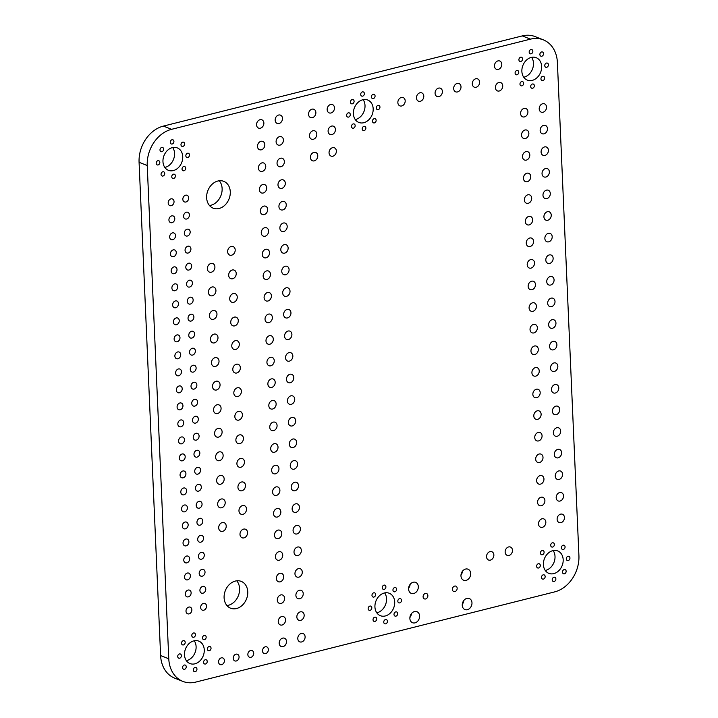 <?xml version="1.0" encoding="UTF-8"?>
<svg xmlns="http://www.w3.org/2000/svg" width="718" height="718" viewBox="0 0 718 718"><rect width="100%" height="100%" fill="white"/><g stroke="black" fill="none" stroke-linecap="round" stroke-linejoin="round"><path stroke-width="1.08" d="M554.592 591.91A31.269 24.672 111.6 0 0 578.923 555.705L557.392 62.457A31.269 24.672 111.6 0 0 543.284 39.84A31.269 24.672 111.6 0 0 530.458 39.14L171.575 129.321A31.269 24.672 111.6 0 0 147.235 165.535L168.775 658.774A31.269 24.672 111.6 0 0 182.875 681.4A31.269 24.672 111.6 0 0 195.709 682.1L554.592 591.91M543.284 39.84L535.125 36.6A31.269 24.672 111.6 0 0 522.291 35.9L163.408 126.09A31.269 24.672 111.6 0 0 139.077 162.295L160.608 655.543A31.269 24.672 111.6 0 0 174.716 678.16L182.875 681.4M164.817 167.42A12.062 9.513 111.6 0 0 165.185 167.339A12.062 9.513 111.6 0 0 173.603 159.163A12.062 9.513 111.6 0 0 172.706 147.531M209.468 205.519A14.432 11.38 111.6 0 0 210.895 205.258A14.432 11.38 111.6 0 0 221.18 194.901A14.432 11.38 111.6 0 0 219.286 180.765M186.348 660.668A12.062 9.513 111.6 0 0 186.716 660.587A12.062 9.513 111.6 0 0 195.143 652.402A12.062 9.513 111.6 0 0 194.246 640.779M226.933 605.552A14.432 11.38 111.6 0 0 228.36 605.301A14.432 11.38 111.6 0 0 238.645 594.944A14.432 11.38 111.6 0 0 236.752 580.808M355.257 119.565A12.062 9.513 111.6 0 0 355.625 119.484A12.062 9.513 111.6 0 0 364.053 111.299A12.062 9.513 111.6 0 0 363.155 99.676M523.727 77.23A12.062 9.513 111.6 0 0 524.095 77.149A12.062 9.513 111.6 0 0 532.523 68.964A12.062 9.513 111.6 0 0 531.616 57.341M376.797 612.813A12.062 9.513 111.6 0 0 377.156 612.723A12.062 9.513 111.6 0 0 385.584 604.547A12.062 9.513 111.6 0 0 384.686 592.924M408.614 588.177A5.932 4.685 111.6 0 0 410.14 584.335M409.897 617.516A5.932 4.685 111.6 0 0 411.423 613.675M460.983 575.01A5.932 4.685 111.6 0 0 462.509 571.178M462.266 604.35A5.932 4.685 111.6 0 0 463.792 600.517M545.258 570.478A12.062 9.513 111.6 0 0 545.626 570.388A12.062 9.513 111.6 0 0 554.054 562.212A12.062 9.513 111.6 0 0 553.156 550.58M161.918 151.677A2.235 1.759 111.6 0 0 163.614 149.649A2.235 1.759 111.6 0 0 162.645 147.477A2.235 1.759 111.6 0 0 160.186 148.904A2.235 1.759 111.6 0 0 161.003 151.633A2.235 1.759 111.6 0 0 161.918 151.677M158.104 164.952A2.235 1.759 111.6 0 0 159.8 162.923A2.235 1.759 111.6 0 0 158.831 160.751A2.235 1.759 111.6 0 0 156.371 162.169A2.235 1.759 111.6 0 0 157.188 164.898A2.235 1.759 111.6 0 0 158.104 164.952M162.977 176.036A2.235 1.759 111.6 0 0 164.682 174.007A2.235 1.759 111.6 0 0 163.713 171.835A2.235 1.759 111.6 0 0 161.245 173.262A2.235 1.759 111.6 0 0 162.062 175.982A2.235 1.759 111.6 0 0 162.977 176.036M172.185 144.004A2.235 1.759 111.6 0 0 173.882 141.976A2.235 1.759 111.6 0 0 172.912 139.804A2.235 1.759 111.6 0 0 170.453 141.222A2.235 1.759 111.6 0 0 171.27 143.95A2.235 1.759 111.6 0 0 172.185 144.004M173.343 170.579A12.062 9.513 111.6 0 0 182.534 159.629A12.062 9.513 111.6 0 0 177.292 147.89A12.062 9.513 111.6 0 0 164 155.591A12.062 9.513 111.6 0 0 168.398 170.31A12.062 9.513 111.6 0 0 173.343 170.579M173.684 178.441A2.235 1.759 111.6 0 0 175.389 176.413A2.235 1.759 111.6 0 0 174.42 174.241A2.235 1.759 111.6 0 0 171.952 175.668A2.235 1.759 111.6 0 0 172.769 178.396A2.235 1.759 111.6 0 0 173.684 178.441M171.261 205.68A3.572 2.818 111.6 0 0 173.98 202.431A3.572 2.818 111.6 0 0 172.428 198.958A3.572 2.818 111.6 0 0 168.497 201.237A3.572 2.818 111.6 0 0 169.798 205.599A3.572 2.818 111.6 0 0 171.261 205.68M182.893 146.409A2.235 1.759 111.6 0 0 184.589 144.381A2.235 1.759 111.6 0 0 183.62 142.209A2.235 1.759 111.6 0 0 181.16 143.636A2.235 1.759 111.6 0 0 181.977 146.355A2.235 1.759 111.6 0 0 182.893 146.409M183.952 170.767A2.235 1.759 111.6 0 0 185.657 168.739A2.235 1.759 111.6 0 0 184.688 166.558A2.235 1.759 111.6 0 0 182.228 167.985A2.235 1.759 111.6 0 0 183.036 170.713A2.235 1.759 111.6 0 0 183.952 170.767M187.766 157.493A2.235 1.759 111.6 0 0 189.471 155.465A2.235 1.759 111.6 0 0 188.502 153.293A2.235 1.759 111.6 0 0 186.034 154.72A2.235 1.759 111.6 0 0 186.851 157.448A2.235 1.759 111.6 0 0 187.766 157.493M185.908 202A3.572 2.818 111.6 0 0 188.637 198.751A3.572 2.818 111.6 0 0 187.084 195.278A3.572 2.818 111.6 0 0 183.144 197.558A3.572 2.818 111.6 0 0 184.445 201.92A3.572 2.818 111.6 0 0 185.908 202M172.006 222.688A3.572 2.818 111.6 0 0 174.725 219.448A3.572 2.818 111.6 0 0 173.173 215.965A3.572 2.818 111.6 0 0 169.233 218.245A3.572 2.818 111.6 0 0 170.534 222.607A3.572 2.818 111.6 0 0 172.006 222.688M172.751 239.695A3.572 2.818 111.6 0 0 175.47 236.455A3.572 2.818 111.6 0 0 173.918 232.973A3.572 2.818 111.6 0 0 169.978 235.253A3.572 2.818 111.6 0 0 171.279 239.615A3.572 2.818 111.6 0 0 172.751 239.695M173.487 256.703A3.572 2.818 111.6 0 0 176.215 253.463A3.572 2.818 111.6 0 0 174.662 249.981A3.572 2.818 111.6 0 0 170.722 252.26A3.572 2.818 111.6 0 0 172.024 256.622A3.572 2.818 111.6 0 0 173.487 256.703M174.232 273.711A3.572 2.818 111.6 0 0 176.951 270.471A3.572 2.818 111.6 0 0 175.398 266.988A3.572 2.818 111.6 0 0 171.467 269.268A3.572 2.818 111.6 0 0 172.769 273.63A3.572 2.818 111.6 0 0 174.232 273.711M186.653 219.008A3.572 2.818 111.6 0 0 189.373 215.759A3.572 2.818 111.6 0 0 187.82 212.286A3.572 2.818 111.6 0 0 183.889 214.565A3.572 2.818 111.6 0 0 185.19 218.927A3.572 2.818 111.6 0 0 186.653 219.008M187.398 236.016A3.572 2.818 111.6 0 0 190.117 232.767A3.572 2.818 111.6 0 0 188.565 229.293A3.572 2.818 111.6 0 0 184.625 231.573A3.572 2.818 111.6 0 0 185.926 235.935A3.572 2.818 111.6 0 0 187.398 236.016M188.143 253.023A3.572 2.818 111.6 0 0 190.862 249.783A3.572 2.818 111.6 0 0 189.31 246.301A3.572 2.818 111.6 0 0 185.37 248.581A3.572 2.818 111.6 0 0 186.671 252.942A3.572 2.818 111.6 0 0 188.143 253.023M188.879 270.031A3.572 2.818 111.6 0 0 191.607 266.791A3.572 2.818 111.6 0 0 190.055 263.309A3.572 2.818 111.6 0 0 186.115 265.588A3.572 2.818 111.6 0 0 187.416 269.95A3.572 2.818 111.6 0 0 188.879 270.031M219.062 208.498A14.432 11.38 111.6 0 0 230.047 195.395A14.432 11.38 111.6 0 0 223.783 181.349A14.432 11.38 111.6 0 0 207.879 190.566A14.432 11.38 111.6 0 0 213.138 208.175A14.432 11.38 111.6 0 0 219.062 208.498M231.618 255.204A4.604 3.626 111.6 0 0 235.118 251.031A4.604 3.626 111.6 0 0 233.117 246.552A4.604 3.626 111.6 0 0 228.046 249.487A4.604 3.626 111.6 0 0 229.724 255.105A4.604 3.626 111.6 0 0 231.618 255.204M174.977 290.718A3.572 2.818 111.6 0 0 177.696 287.478A3.572 2.818 111.6 0 0 176.143 283.996A3.572 2.818 111.6 0 0 172.203 286.285A3.572 2.818 111.6 0 0 173.505 290.637A3.572 2.818 111.6 0 0 174.977 290.718M175.722 307.735A3.572 2.818 111.6 0 0 178.441 304.486A3.572 2.818 111.6 0 0 176.888 301.004A3.572 2.818 111.6 0 0 172.948 303.292A3.572 2.818 111.6 0 0 174.25 307.654A3.572 2.818 111.6 0 0 175.722 307.735M176.457 324.742A3.572 2.818 111.6 0 0 179.186 321.493A3.572 2.818 111.6 0 0 177.633 318.02A3.572 2.818 111.6 0 0 173.693 320.3A3.572 2.818 111.6 0 0 174.995 324.662A3.572 2.818 111.6 0 0 176.457 324.742M177.202 341.75A3.572 2.818 111.6 0 0 179.922 338.501A3.572 2.818 111.6 0 0 178.369 335.028A3.572 2.818 111.6 0 0 174.438 337.307A3.572 2.818 111.6 0 0 175.739 341.669A3.572 2.818 111.6 0 0 177.202 341.75M189.624 287.038A3.572 2.818 111.6 0 0 192.343 283.798A3.572 2.818 111.6 0 0 190.791 280.316A3.572 2.818 111.6 0 0 186.859 282.596A3.572 2.818 111.6 0 0 188.161 286.958A3.572 2.818 111.6 0 0 189.624 287.038M190.369 304.046A3.572 2.818 111.6 0 0 193.088 300.806A3.572 2.818 111.6 0 0 191.535 297.324A3.572 2.818 111.6 0 0 187.595 299.603A3.572 2.818 111.6 0 0 188.897 303.965A3.572 2.818 111.6 0 0 190.369 304.046M191.114 321.054A3.572 2.818 111.6 0 0 193.833 317.814A3.572 2.818 111.6 0 0 192.28 314.331A3.572 2.818 111.6 0 0 188.34 316.62A3.572 2.818 111.6 0 0 189.642 320.973A3.572 2.818 111.6 0 0 191.114 321.054M191.85 338.07A3.572 2.818 111.6 0 0 194.578 334.821A3.572 2.818 111.6 0 0 193.025 331.339A3.572 2.818 111.6 0 0 189.085 333.628A3.572 2.818 111.6 0 0 190.387 337.99A3.572 2.818 111.6 0 0 191.85 338.07M177.947 358.758A3.572 2.818 111.6 0 0 180.667 355.509A3.572 2.818 111.6 0 0 179.114 352.035A3.572 2.818 111.6 0 0 175.174 354.315A3.572 2.818 111.6 0 0 176.475 358.677A3.572 2.818 111.6 0 0 177.947 358.758M178.692 375.765A3.572 2.818 111.6 0 0 181.412 372.516A3.572 2.818 111.6 0 0 179.859 369.043A3.572 2.818 111.6 0 0 175.919 371.323A3.572 2.818 111.6 0 0 177.22 375.685A3.572 2.818 111.6 0 0 178.692 375.765M179.428 392.773A3.572 2.818 111.6 0 0 182.157 389.524A3.572 2.818 111.6 0 0 180.604 386.051A3.572 2.818 111.6 0 0 176.664 388.33A3.572 2.818 111.6 0 0 177.965 392.692A3.572 2.818 111.6 0 0 179.428 392.773M180.173 409.781A3.572 2.818 111.6 0 0 182.893 406.541A3.572 2.818 111.6 0 0 181.34 403.058A3.572 2.818 111.6 0 0 177.4 405.338A3.572 2.818 111.6 0 0 178.71 409.7A3.572 2.818 111.6 0 0 180.173 409.781M192.595 355.078A3.572 2.818 111.6 0 0 195.314 351.829A3.572 2.818 111.6 0 0 193.761 348.356A3.572 2.818 111.6 0 0 189.83 350.635A3.572 2.818 111.6 0 0 191.132 354.997A3.572 2.818 111.6 0 0 192.595 355.078M193.339 372.086A3.572 2.818 111.6 0 0 196.059 368.837A3.572 2.818 111.6 0 0 194.506 365.363A3.572 2.818 111.6 0 0 190.566 367.643A3.572 2.818 111.6 0 0 191.868 372.005A3.572 2.818 111.6 0 0 193.339 372.086M194.084 389.093A3.572 2.818 111.6 0 0 196.804 385.844A3.572 2.818 111.6 0 0 195.251 382.371A3.572 2.818 111.6 0 0 191.311 384.651A3.572 2.818 111.6 0 0 192.612 389.012A3.572 2.818 111.6 0 0 194.084 389.093M194.82 406.101A3.572 2.818 111.6 0 0 197.549 402.852A3.572 2.818 111.6 0 0 195.996 399.379A3.572 2.818 111.6 0 0 192.056 401.658A3.572 2.818 111.6 0 0 193.357 406.02A3.572 2.818 111.6 0 0 194.82 406.101M211.325 272.212A4.604 3.626 111.6 0 0 214.835 268.038A4.604 3.626 111.6 0 0 212.833 263.56A4.604 3.626 111.6 0 0 207.762 266.495A4.604 3.626 111.6 0 0 209.441 272.113A4.604 3.626 111.6 0 0 211.325 272.212M212.357 295.771A4.604 3.626 111.6 0 0 215.858 291.589A4.604 3.626 111.6 0 0 213.856 287.11A4.604 3.626 111.6 0 0 208.785 290.054A4.604 3.626 111.6 0 0 210.464 295.663A4.604 3.626 111.6 0 0 212.357 295.771M232.641 278.764A4.604 3.626 111.6 0 0 236.15 274.59A4.604 3.626 111.6 0 0 234.149 270.112A4.604 3.626 111.6 0 0 229.078 273.046A4.604 3.626 111.6 0 0 230.756 278.656A4.604 3.626 111.6 0 0 232.641 278.764M213.381 319.322A4.604 3.626 111.6 0 0 216.89 315.148A4.604 3.626 111.6 0 0 214.888 310.67A4.604 3.626 111.6 0 0 209.818 313.604A4.604 3.626 111.6 0 0 211.496 319.223A4.604 3.626 111.6 0 0 213.381 319.322M233.673 302.323A4.604 3.626 111.6 0 0 237.173 298.141A4.604 3.626 111.6 0 0 235.181 293.662A4.604 3.626 111.6 0 0 230.101 296.597A4.604 3.626 111.6 0 0 231.779 302.215A4.604 3.626 111.6 0 0 233.673 302.323M234.696 325.873A4.604 3.626 111.6 0 0 238.205 321.7A4.604 3.626 111.6 0 0 236.204 317.221A4.604 3.626 111.6 0 0 231.133 320.156A4.604 3.626 111.6 0 0 232.811 325.775A4.604 3.626 111.6 0 0 234.696 325.873M214.413 342.881A4.604 3.626 111.6 0 0 217.913 338.708A4.604 3.626 111.6 0 0 215.921 334.229A4.604 3.626 111.6 0 0 210.85 337.164A4.604 3.626 111.6 0 0 212.519 342.782A4.604 3.626 111.6 0 0 214.413 342.881M215.436 366.44A4.604 3.626 111.6 0 0 218.945 362.258A4.604 3.626 111.6 0 0 216.944 357.779A4.604 3.626 111.6 0 0 211.873 360.723A4.604 3.626 111.6 0 0 213.551 366.333A4.604 3.626 111.6 0 0 215.436 366.44M235.728 349.433A4.604 3.626 111.6 0 0 239.229 345.259A4.604 3.626 111.6 0 0 237.236 340.781A4.604 3.626 111.6 0 0 232.165 343.716A4.604 3.626 111.6 0 0 233.844 349.334A4.604 3.626 111.6 0 0 235.728 349.433M216.468 390A4.604 3.626 111.6 0 0 219.977 385.817A4.604 3.626 111.6 0 0 217.976 381.339A4.604 3.626 111.6 0 0 212.905 384.274A4.604 3.626 111.6 0 0 214.583 389.892A4.604 3.626 111.6 0 0 216.468 390M236.761 372.992A4.604 3.626 111.6 0 0 240.261 368.81A4.604 3.626 111.6 0 0 238.259 364.331A4.604 3.626 111.6 0 0 233.188 367.275A4.604 3.626 111.6 0 0 234.867 372.884A4.604 3.626 111.6 0 0 236.761 372.992M237.784 396.551A4.604 3.626 111.6 0 0 241.293 392.369A4.604 3.626 111.6 0 0 239.291 387.891A4.604 3.626 111.6 0 0 234.221 390.825A4.604 3.626 111.6 0 0 235.899 396.444A4.604 3.626 111.6 0 0 237.784 396.551M260.392 128.208A4.47 3.527 111.6 0 0 263.802 124.151A4.47 3.527 111.6 0 0 261.855 119.807A4.47 3.527 111.6 0 0 256.936 122.661A4.47 3.527 111.6 0 0 258.561 128.109A4.47 3.527 111.6 0 0 260.392 128.208M261.343 149.811A4.47 3.527 111.6 0 0 264.745 145.754A4.47 3.527 111.6 0 0 262.797 141.41A4.47 3.527 111.6 0 0 257.879 144.255A4.47 3.527 111.6 0 0 259.503 149.712A4.47 3.527 111.6 0 0 261.343 149.811M262.285 171.414A4.47 3.527 111.6 0 0 265.687 167.357A4.47 3.527 111.6 0 0 263.739 163.004A4.47 3.527 111.6 0 0 258.821 165.858A4.47 3.527 111.6 0 0 260.446 171.306A4.47 3.527 111.6 0 0 262.285 171.414M278.997 123.532A4.47 3.527 111.6 0 0 282.407 119.475A4.47 3.527 111.6 0 0 280.46 115.131A4.47 3.527 111.6 0 0 275.541 117.985A4.47 3.527 111.6 0 0 277.166 123.433A4.47 3.527 111.6 0 0 278.997 123.532M279.939 145.135A4.47 3.527 111.6 0 0 283.35 141.078A4.47 3.527 111.6 0 0 281.402 136.734A4.47 3.527 111.6 0 0 276.484 139.579A4.47 3.527 111.6 0 0 278.108 145.036A4.47 3.527 111.6 0 0 279.939 145.135M280.891 166.738A4.47 3.527 111.6 0 0 284.292 162.681A4.47 3.527 111.6 0 0 282.345 158.328A4.47 3.527 111.6 0 0 277.426 161.182A4.47 3.527 111.6 0 0 279.051 166.639A4.47 3.527 111.6 0 0 280.891 166.738M263.228 193.007A4.47 3.527 111.6 0 0 266.629 188.96A4.47 3.527 111.6 0 0 264.691 184.607A4.47 3.527 111.6 0 0 259.763 187.461A4.47 3.527 111.6 0 0 261.388 192.909A4.47 3.527 111.6 0 0 263.228 193.007M264.17 214.61A4.47 3.527 111.6 0 0 267.572 210.553A4.47 3.527 111.6 0 0 265.633 206.21A4.47 3.527 111.6 0 0 260.706 209.064A4.47 3.527 111.6 0 0 262.33 214.511A4.47 3.527 111.6 0 0 264.17 214.61M265.113 236.213A4.47 3.527 111.6 0 0 268.514 232.156A4.47 3.527 111.6 0 0 266.575 227.812A4.47 3.527 111.6 0 0 261.648 230.657A4.47 3.527 111.6 0 0 263.282 236.114A4.47 3.527 111.6 0 0 265.113 236.213M281.833 188.34A4.47 3.527 111.6 0 0 285.234 184.284A4.47 3.527 111.6 0 0 283.296 179.931A4.47 3.527 111.6 0 0 278.369 182.785A4.47 3.527 111.6 0 0 279.993 188.233A4.47 3.527 111.6 0 0 281.833 188.34M282.775 209.934A4.47 3.527 111.6 0 0 286.177 205.878A4.47 3.527 111.6 0 0 284.238 201.534A4.47 3.527 111.6 0 0 279.311 204.388A4.47 3.527 111.6 0 0 280.935 209.835A4.47 3.527 111.6 0 0 282.775 209.934M283.718 231.537A4.47 3.527 111.6 0 0 287.119 227.48A4.47 3.527 111.6 0 0 285.181 223.136A4.47 3.527 111.6 0 0 280.253 225.982A4.47 3.527 111.6 0 0 281.887 231.438A4.47 3.527 111.6 0 0 283.718 231.537M312.393 117.662A4.47 3.527 111.6 0 0 315.803 113.606A4.47 3.527 111.6 0 0 313.856 109.262A4.47 3.527 111.6 0 0 308.937 112.116A4.47 3.527 111.6 0 0 310.562 117.564A4.47 3.527 111.6 0 0 312.393 117.662M313.344 139.265A4.47 3.527 111.6 0 0 316.746 135.208A4.47 3.527 111.6 0 0 314.798 130.864A4.47 3.527 111.6 0 0 309.88 133.71A4.47 3.527 111.6 0 0 311.504 139.166A4.47 3.527 111.6 0 0 313.344 139.265M314.287 160.868A4.47 3.527 111.6 0 0 317.688 156.811A4.47 3.527 111.6 0 0 315.74 152.458A4.47 3.527 111.6 0 0 310.822 155.312A4.47 3.527 111.6 0 0 312.447 160.769A4.47 3.527 111.6 0 0 314.287 160.868M330.998 112.986A4.47 3.527 111.6 0 0 334.409 108.93A4.47 3.527 111.6 0 0 332.461 104.586A4.47 3.527 111.6 0 0 327.543 107.44A4.47 3.527 111.6 0 0 329.167 112.888A4.47 3.527 111.6 0 0 330.998 112.986M331.94 134.589A4.47 3.527 111.6 0 0 335.351 130.532A4.47 3.527 111.6 0 0 333.403 126.188A4.47 3.527 111.6 0 0 328.485 129.043A4.47 3.527 111.6 0 0 330.109 134.49A4.47 3.527 111.6 0 0 331.94 134.589M348.544 117.097A2.235 1.759 111.6 0 0 350.249 115.068A2.235 1.759 111.6 0 0 349.28 112.888A2.235 1.759 111.6 0 0 346.812 114.315A2.235 1.759 111.6 0 0 347.629 117.043A2.235 1.759 111.6 0 0 348.544 117.097M332.892 156.192A4.47 3.527 111.6 0 0 336.293 152.135A4.47 3.527 111.6 0 0 334.346 147.791A4.47 3.527 111.6 0 0 329.427 150.636A4.47 3.527 111.6 0 0 331.052 156.093A4.47 3.527 111.6 0 0 332.892 156.192M266.055 257.816A4.47 3.527 111.6 0 0 269.456 253.759A4.47 3.527 111.6 0 0 267.518 249.406A4.47 3.527 111.6 0 0 262.591 252.26A4.47 3.527 111.6 0 0 264.224 257.717A4.47 3.527 111.6 0 0 266.055 257.816M266.997 279.419A4.47 3.527 111.6 0 0 270.399 275.362A4.47 3.527 111.6 0 0 268.46 271.009A4.47 3.527 111.6 0 0 263.533 273.863A4.47 3.527 111.6 0 0 265.166 279.311A4.47 3.527 111.6 0 0 266.997 279.419M267.94 301.013A4.47 3.527 111.6 0 0 271.341 296.956A4.47 3.527 111.6 0 0 269.403 292.612A4.47 3.527 111.6 0 0 264.475 295.466A4.47 3.527 111.6 0 0 266.109 300.914A4.47 3.527 111.6 0 0 267.94 301.013M268.882 322.615A4.47 3.527 111.6 0 0 272.284 318.559A4.47 3.527 111.6 0 0 270.345 314.215A4.47 3.527 111.6 0 0 265.418 317.06A4.47 3.527 111.6 0 0 267.051 322.517A4.47 3.527 111.6 0 0 268.882 322.615M284.66 253.14A4.47 3.527 111.6 0 0 288.062 249.083A4.47 3.527 111.6 0 0 286.123 244.73A4.47 3.527 111.6 0 0 281.196 247.584A4.47 3.527 111.6 0 0 282.829 253.041A4.47 3.527 111.6 0 0 284.66 253.14M285.602 274.743A4.47 3.527 111.6 0 0 289.004 270.686A4.47 3.527 111.6 0 0 287.065 266.333A4.47 3.527 111.6 0 0 282.138 269.187A4.47 3.527 111.6 0 0 283.772 274.635A4.47 3.527 111.6 0 0 285.602 274.743M286.545 296.337A4.47 3.527 111.6 0 0 289.946 292.28A4.47 3.527 111.6 0 0 288.008 287.936A4.47 3.527 111.6 0 0 283.08 290.79A4.47 3.527 111.6 0 0 284.714 296.238A4.47 3.527 111.6 0 0 286.545 296.337M287.487 317.939A4.47 3.527 111.6 0 0 290.889 313.883A4.47 3.527 111.6 0 0 288.95 309.539A4.47 3.527 111.6 0 0 284.023 312.393A4.47 3.527 111.6 0 0 285.656 317.841A4.47 3.527 111.6 0 0 287.487 317.939M269.824 344.218A4.47 3.527 111.6 0 0 273.226 340.161A4.47 3.527 111.6 0 0 271.287 335.809A4.47 3.527 111.6 0 0 266.369 338.663A4.47 3.527 111.6 0 0 267.993 344.119A4.47 3.527 111.6 0 0 269.824 344.218M270.767 365.821A4.47 3.527 111.6 0 0 274.168 361.764A4.47 3.527 111.6 0 0 272.23 357.411A4.47 3.527 111.6 0 0 267.311 360.265A4.47 3.527 111.6 0 0 268.936 365.713A4.47 3.527 111.6 0 0 270.767 365.821M271.709 387.415A4.47 3.527 111.6 0 0 275.12 383.367A4.47 3.527 111.6 0 0 273.172 379.014A4.47 3.527 111.6 0 0 268.254 381.868A4.47 3.527 111.6 0 0 269.878 387.316A4.47 3.527 111.6 0 0 271.709 387.415M288.43 339.542A4.47 3.527 111.6 0 0 291.831 335.486A4.47 3.527 111.6 0 0 289.892 331.142A4.47 3.527 111.6 0 0 284.965 333.987A4.47 3.527 111.6 0 0 286.599 339.443A4.47 3.527 111.6 0 0 288.43 339.542M289.372 361.145A4.47 3.527 111.6 0 0 292.773 357.088A4.47 3.527 111.6 0 0 290.835 352.735A4.47 3.527 111.6 0 0 285.917 355.589A4.47 3.527 111.6 0 0 287.541 361.046A4.47 3.527 111.6 0 0 289.372 361.145M290.314 382.739A4.47 3.527 111.6 0 0 293.716 378.691A4.47 3.527 111.6 0 0 291.777 374.338A4.47 3.527 111.6 0 0 286.859 377.192A4.47 3.527 111.6 0 0 288.483 382.64A4.47 3.527 111.6 0 0 290.314 382.739M180.918 426.788A3.572 2.818 111.6 0 0 183.637 423.548A3.572 2.818 111.6 0 0 182.085 420.066A3.572 2.818 111.6 0 0 178.145 422.346A3.572 2.818 111.6 0 0 179.446 426.707A3.572 2.818 111.6 0 0 180.918 426.788M181.663 443.796A3.572 2.818 111.6 0 0 184.382 440.556A3.572 2.818 111.6 0 0 182.83 437.074A3.572 2.818 111.6 0 0 178.89 439.353A3.572 2.818 111.6 0 0 180.191 443.715A3.572 2.818 111.6 0 0 181.663 443.796M182.399 460.803A3.572 2.818 111.6 0 0 185.127 457.563A3.572 2.818 111.6 0 0 183.575 454.081A3.572 2.818 111.6 0 0 179.635 456.361A3.572 2.818 111.6 0 0 180.936 460.723A3.572 2.818 111.6 0 0 182.399 460.803M183.144 477.811A3.572 2.818 111.6 0 0 185.863 474.571A3.572 2.818 111.6 0 0 184.311 471.089A3.572 2.818 111.6 0 0 180.371 473.377A3.572 2.818 111.6 0 0 181.681 477.739A3.572 2.818 111.6 0 0 183.144 477.811M195.565 423.108A3.572 2.818 111.6 0 0 198.285 419.859A3.572 2.818 111.6 0 0 196.732 416.386A3.572 2.818 111.6 0 0 192.792 418.666A3.572 2.818 111.6 0 0 194.102 423.028A3.572 2.818 111.6 0 0 195.565 423.108M196.31 440.116A3.572 2.818 111.6 0 0 199.03 436.876A3.572 2.818 111.6 0 0 197.477 433.394A3.572 2.818 111.6 0 0 193.537 435.673A3.572 2.818 111.6 0 0 194.838 440.035A3.572 2.818 111.6 0 0 196.31 440.116M197.055 457.124A3.572 2.818 111.6 0 0 199.775 453.884A3.572 2.818 111.6 0 0 198.222 450.401A3.572 2.818 111.6 0 0 194.282 452.681A3.572 2.818 111.6 0 0 195.583 457.043A3.572 2.818 111.6 0 0 197.055 457.124M197.791 474.131A3.572 2.818 111.6 0 0 200.519 470.891A3.572 2.818 111.6 0 0 198.967 467.409A3.572 2.818 111.6 0 0 195.027 469.689A3.572 2.818 111.6 0 0 196.328 474.051A3.572 2.818 111.6 0 0 197.791 474.131M183.889 494.828A3.572 2.818 111.6 0 0 186.608 491.579A3.572 2.818 111.6 0 0 185.056 488.096A3.572 2.818 111.6 0 0 181.115 490.385A3.572 2.818 111.6 0 0 182.417 494.747A3.572 2.818 111.6 0 0 183.889 494.828M184.625 511.835A3.572 2.818 111.6 0 0 187.353 508.586A3.572 2.818 111.6 0 0 185.8 505.113A3.572 2.818 111.6 0 0 181.86 507.393A3.572 2.818 111.6 0 0 183.162 511.755A3.572 2.818 111.6 0 0 184.625 511.835M185.37 528.843A3.572 2.818 111.6 0 0 188.098 525.594A3.572 2.818 111.6 0 0 186.545 522.121A3.572 2.818 111.6 0 0 182.605 524.4A3.572 2.818 111.6 0 0 183.907 528.762A3.572 2.818 111.6 0 0 185.37 528.843M186.115 545.851A3.572 2.818 111.6 0 0 188.834 542.602A3.572 2.818 111.6 0 0 187.281 539.128A3.572 2.818 111.6 0 0 183.341 541.408A3.572 2.818 111.6 0 0 184.652 545.77A3.572 2.818 111.6 0 0 186.115 545.851M198.536 491.139A3.572 2.818 111.6 0 0 201.255 487.899A3.572 2.818 111.6 0 0 199.703 484.417A3.572 2.818 111.6 0 0 195.763 486.696A3.572 2.818 111.6 0 0 197.073 491.058A3.572 2.818 111.6 0 0 198.536 491.139M199.281 508.147A3.572 2.818 111.6 0 0 202 504.907A3.572 2.818 111.6 0 0 200.448 501.424A3.572 2.818 111.6 0 0 196.508 503.713A3.572 2.818 111.6 0 0 197.809 508.075A3.572 2.818 111.6 0 0 199.281 508.147M200.017 525.163A3.572 2.818 111.6 0 0 202.745 521.914A3.572 2.818 111.6 0 0 201.193 518.432A3.572 2.818 111.6 0 0 197.253 520.721A3.572 2.818 111.6 0 0 198.554 525.082A3.572 2.818 111.6 0 0 200.017 525.163M200.762 542.171A3.572 2.818 111.6 0 0 203.49 538.922A3.572 2.818 111.6 0 0 201.938 535.448A3.572 2.818 111.6 0 0 197.997 537.728A3.572 2.818 111.6 0 0 199.299 542.09A3.572 2.818 111.6 0 0 200.762 542.171M217.5 413.55A4.604 3.626 111.6 0 0 221 409.377A4.604 3.626 111.6 0 0 218.999 404.898A4.604 3.626 111.6 0 0 213.928 407.833A4.604 3.626 111.6 0 0 215.606 413.451A4.604 3.626 111.6 0 0 217.5 413.55M218.523 437.109A4.604 3.626 111.6 0 0 222.033 432.936A4.604 3.626 111.6 0 0 220.031 428.458A4.604 3.626 111.6 0 0 214.96 431.392A4.604 3.626 111.6 0 0 216.639 437.011A4.604 3.626 111.6 0 0 218.523 437.109M238.816 420.102A4.604 3.626 111.6 0 0 242.316 415.928A4.604 3.626 111.6 0 0 240.324 411.45A4.604 3.626 111.6 0 0 235.244 414.385A4.604 3.626 111.6 0 0 236.922 420.003A4.604 3.626 111.6 0 0 238.816 420.102M219.555 460.669A4.604 3.626 111.6 0 0 223.056 456.486A4.604 3.626 111.6 0 0 221.063 452.008A4.604 3.626 111.6 0 0 215.992 454.952A4.604 3.626 111.6 0 0 217.662 460.561A4.604 3.626 111.6 0 0 219.555 460.669M239.839 443.661A4.604 3.626 111.6 0 0 243.348 439.479A4.604 3.626 111.6 0 0 241.347 435A4.604 3.626 111.6 0 0 236.276 437.944A4.604 3.626 111.6 0 0 237.954 443.553A4.604 3.626 111.6 0 0 239.839 443.661M220.579 484.219A4.604 3.626 111.6 0 0 224.088 480.046A4.604 3.626 111.6 0 0 222.086 475.567A4.604 3.626 111.6 0 0 217.016 478.502A4.604 3.626 111.6 0 0 218.694 484.12A4.604 3.626 111.6 0 0 220.579 484.219M240.871 467.221A4.604 3.626 111.6 0 0 244.371 463.038A4.604 3.626 111.6 0 0 242.379 458.56A4.604 3.626 111.6 0 0 237.308 461.495A4.604 3.626 111.6 0 0 238.986 467.113A4.604 3.626 111.6 0 0 240.871 467.221M241.903 490.771A4.604 3.626 111.6 0 0 245.403 486.598A4.604 3.626 111.6 0 0 243.402 482.119A4.604 3.626 111.6 0 0 238.331 485.054A4.604 3.626 111.6 0 0 240.009 490.672A4.604 3.626 111.6 0 0 241.903 490.771M221.611 507.779A4.604 3.626 111.6 0 0 225.12 503.605A4.604 3.626 111.6 0 0 223.118 499.127A4.604 3.626 111.6 0 0 218.048 502.061A4.604 3.626 111.6 0 0 219.726 507.68A4.604 3.626 111.6 0 0 221.611 507.779M222.643 531.338A4.604 3.626 111.6 0 0 226.143 527.156A4.604 3.626 111.6 0 0 224.142 522.677A4.604 3.626 111.6 0 0 219.071 525.621A4.604 3.626 111.6 0 0 220.749 531.23A4.604 3.626 111.6 0 0 222.643 531.338M242.926 514.33A4.604 3.626 111.6 0 0 246.436 510.157A4.604 3.626 111.6 0 0 244.434 505.678A4.604 3.626 111.6 0 0 239.363 508.613A4.604 3.626 111.6 0 0 241.042 514.232A4.604 3.626 111.6 0 0 242.926 514.33M186.859 562.858A3.572 2.818 111.6 0 0 189.579 559.609A3.572 2.818 111.6 0 0 188.026 556.136A3.572 2.818 111.6 0 0 184.086 558.416A3.572 2.818 111.6 0 0 185.388 562.777A3.572 2.818 111.6 0 0 186.859 562.858M187.595 579.866A3.572 2.818 111.6 0 0 190.324 576.626A3.572 2.818 111.6 0 0 188.771 573.144A3.572 2.818 111.6 0 0 184.831 575.423A3.572 2.818 111.6 0 0 186.133 579.785A3.572 2.818 111.6 0 0 187.595 579.866M188.34 596.873A3.572 2.818 111.6 0 0 191.069 593.633A3.572 2.818 111.6 0 0 189.516 590.151A3.572 2.818 111.6 0 0 185.576 592.431A3.572 2.818 111.6 0 0 186.877 596.793A3.572 2.818 111.6 0 0 188.34 596.873M189.085 613.881A3.572 2.818 111.6 0 0 191.805 610.641A3.572 2.818 111.6 0 0 190.252 607.159A3.572 2.818 111.6 0 0 186.312 609.438A3.572 2.818 111.6 0 0 187.622 613.8A3.572 2.818 111.6 0 0 189.085 613.881M201.507 559.178A3.572 2.818 111.6 0 0 204.226 555.929A3.572 2.818 111.6 0 0 202.673 552.456A3.572 2.818 111.6 0 0 198.733 554.736A3.572 2.818 111.6 0 0 200.044 559.098A3.572 2.818 111.6 0 0 201.507 559.178M202.252 576.186A3.572 2.818 111.6 0 0 204.971 572.937A3.572 2.818 111.6 0 0 203.418 569.464A3.572 2.818 111.6 0 0 199.478 571.743A3.572 2.818 111.6 0 0 200.78 576.105A3.572 2.818 111.6 0 0 202.252 576.186M202.988 593.194A3.572 2.818 111.6 0 0 205.716 589.945A3.572 2.818 111.6 0 0 204.163 586.471A3.572 2.818 111.6 0 0 200.223 588.751A3.572 2.818 111.6 0 0 201.525 593.113A3.572 2.818 111.6 0 0 202.988 593.194M203.732 610.201A3.572 2.818 111.6 0 0 206.461 606.961A3.572 2.818 111.6 0 0 204.908 603.479A3.572 2.818 111.6 0 0 200.968 605.759A3.572 2.818 111.6 0 0 202.27 610.12A3.572 2.818 111.6 0 0 203.732 610.201M183.449 644.926A2.235 1.759 111.6 0 0 185.154 642.897A2.235 1.759 111.6 0 0 184.185 640.725A2.235 1.759 111.6 0 0 181.717 642.152A2.235 1.759 111.6 0 0 182.534 644.881A2.235 1.759 111.6 0 0 183.449 644.926M193.716 637.252A2.235 1.759 111.6 0 0 195.422 635.224A2.235 1.759 111.6 0 0 194.452 633.043A2.235 1.759 111.6 0 0 191.984 634.47A2.235 1.759 111.6 0 0 192.801 637.198A2.235 1.759 111.6 0 0 193.716 637.252M179.635 658.2A2.235 1.759 111.6 0 0 181.34 656.171A2.235 1.759 111.6 0 0 180.371 653.99A2.235 1.759 111.6 0 0 177.911 655.417A2.235 1.759 111.6 0 0 178.719 658.146A2.235 1.759 111.6 0 0 179.635 658.2M184.517 669.284A2.235 1.759 111.6 0 0 186.213 667.255A2.235 1.759 111.6 0 0 185.244 665.083A2.235 1.759 111.6 0 0 182.785 666.501A2.235 1.759 111.6 0 0 183.602 669.23A2.235 1.759 111.6 0 0 184.517 669.284M194.883 663.827A12.062 9.513 111.6 0 0 204.065 652.868A12.062 9.513 111.6 0 0 198.823 641.129A12.062 9.513 111.6 0 0 185.531 648.83A12.062 9.513 111.6 0 0 189.929 663.549A12.062 9.513 111.6 0 0 194.883 663.827M195.224 671.689A2.235 1.759 111.6 0 0 196.92 669.661A2.235 1.759 111.6 0 0 195.951 667.489A2.235 1.759 111.6 0 0 193.492 668.916A2.235 1.759 111.6 0 0 194.309 671.635A2.235 1.759 111.6 0 0 195.224 671.689M204.424 639.657A2.235 1.759 111.6 0 0 206.129 637.629A2.235 1.759 111.6 0 0 205.16 635.457A2.235 1.759 111.6 0 0 202.7 636.884A2.235 1.759 111.6 0 0 203.508 639.603A2.235 1.759 111.6 0 0 204.424 639.657M209.306 650.741A2.235 1.759 111.6 0 0 211.002 648.713A2.235 1.759 111.6 0 0 210.033 646.541A2.235 1.759 111.6 0 0 207.574 647.968A2.235 1.759 111.6 0 0 208.391 650.688A2.235 1.759 111.6 0 0 209.306 650.741M205.492 664.006A2.235 1.759 111.6 0 0 207.188 661.978A2.235 1.759 111.6 0 0 206.219 659.806A2.235 1.759 111.6 0 0 203.759 661.233A2.235 1.759 111.6 0 0 204.576 663.962A2.235 1.759 111.6 0 0 205.492 664.006M221.638 664.662A3.572 2.818 111.6 0 0 224.357 661.422A3.572 2.818 111.6 0 0 222.804 657.939A3.572 2.818 111.6 0 0 218.864 660.228A3.572 2.818 111.6 0 0 220.166 664.59A3.572 2.818 111.6 0 0 221.638 664.662M243.958 537.89A4.604 3.626 111.6 0 0 247.459 533.707A4.604 3.626 111.6 0 0 245.466 529.229A4.604 3.626 111.6 0 0 240.386 532.173A4.604 3.626 111.6 0 0 242.065 537.782A4.604 3.626 111.6 0 0 243.958 537.89M236.527 608.532A14.432 11.38 111.6 0 0 247.513 595.437A14.432 11.38 111.6 0 0 241.248 581.392A14.432 11.38 111.6 0 0 225.344 590.6A14.432 11.38 111.6 0 0 230.604 608.209A14.432 11.38 111.6 0 0 236.527 608.532M236.285 660.982A3.572 2.818 111.6 0 0 239.004 657.742A3.572 2.818 111.6 0 0 237.452 654.26A3.572 2.818 111.6 0 0 233.512 656.539A3.572 2.818 111.6 0 0 234.813 660.901A3.572 2.818 111.6 0 0 236.285 660.982M250.932 657.302A3.572 2.818 111.6 0 0 253.651 654.062A3.572 2.818 111.6 0 0 252.099 650.58A3.572 2.818 111.6 0 0 248.159 652.859A3.572 2.818 111.6 0 0 249.469 657.221A3.572 2.818 111.6 0 0 250.932 657.302M265.579 653.622A3.572 2.818 111.6 0 0 268.308 650.373A3.572 2.818 111.6 0 0 266.755 646.9A3.572 2.818 111.6 0 0 262.815 649.18A3.572 2.818 111.6 0 0 264.116 653.542A3.572 2.818 111.6 0 0 265.579 653.622M272.652 409.018A4.47 3.527 111.6 0 0 276.062 404.961A4.47 3.527 111.6 0 0 274.114 400.617A4.47 3.527 111.6 0 0 269.196 403.471A4.47 3.527 111.6 0 0 270.821 408.919A4.47 3.527 111.6 0 0 272.652 409.018M273.603 430.62A4.47 3.527 111.6 0 0 277.004 426.564A4.47 3.527 111.6 0 0 275.057 422.22A4.47 3.527 111.6 0 0 270.139 425.065A4.47 3.527 111.6 0 0 271.763 430.522A4.47 3.527 111.6 0 0 273.603 430.62M274.545 452.223A4.47 3.527 111.6 0 0 277.947 448.167A4.47 3.527 111.6 0 0 276.008 443.814A4.47 3.527 111.6 0 0 271.081 446.668A4.47 3.527 111.6 0 0 272.705 452.125A4.47 3.527 111.6 0 0 274.545 452.223M291.257 404.342A4.47 3.527 111.6 0 0 294.667 400.285A4.47 3.527 111.6 0 0 292.72 395.941A4.47 3.527 111.6 0 0 287.801 398.795A4.47 3.527 111.6 0 0 289.426 404.243A4.47 3.527 111.6 0 0 291.257 404.342M292.208 425.945A4.47 3.527 111.6 0 0 295.61 421.888A4.47 3.527 111.6 0 0 293.662 417.544A4.47 3.527 111.6 0 0 288.744 420.389A4.47 3.527 111.6 0 0 290.368 425.846A4.47 3.527 111.6 0 0 292.208 425.945M293.15 447.547A4.47 3.527 111.6 0 0 296.552 443.491A4.47 3.527 111.6 0 0 294.613 439.138A4.47 3.527 111.6 0 0 289.686 441.992A4.47 3.527 111.6 0 0 291.311 447.449A4.47 3.527 111.6 0 0 293.15 447.547M275.488 473.817A4.47 3.527 111.6 0 0 278.889 469.769A4.47 3.527 111.6 0 0 276.951 465.417A4.47 3.527 111.6 0 0 272.023 468.271A4.47 3.527 111.6 0 0 273.648 473.718A4.47 3.527 111.6 0 0 275.488 473.817M276.43 495.42A4.47 3.527 111.6 0 0 279.832 491.363A4.47 3.527 111.6 0 0 277.893 487.019A4.47 3.527 111.6 0 0 272.966 489.873A4.47 3.527 111.6 0 0 274.599 495.321A4.47 3.527 111.6 0 0 276.43 495.42M277.372 517.023A4.47 3.527 111.6 0 0 280.774 512.966A4.47 3.527 111.6 0 0 278.835 508.622A4.47 3.527 111.6 0 0 273.908 511.467A4.47 3.527 111.6 0 0 275.541 516.924A4.47 3.527 111.6 0 0 277.372 517.023M294.093 469.15A4.47 3.527 111.6 0 0 297.494 465.093A4.47 3.527 111.6 0 0 295.556 460.741A4.47 3.527 111.6 0 0 290.628 463.595A4.47 3.527 111.6 0 0 292.253 469.042A4.47 3.527 111.6 0 0 294.093 469.15M295.035 490.744A4.47 3.527 111.6 0 0 298.437 486.687A4.47 3.527 111.6 0 0 296.498 482.343A4.47 3.527 111.6 0 0 291.571 485.197A4.47 3.527 111.6 0 0 293.204 490.645A4.47 3.527 111.6 0 0 295.035 490.744M295.978 512.347A4.47 3.527 111.6 0 0 299.379 508.29A4.47 3.527 111.6 0 0 297.44 503.946A4.47 3.527 111.6 0 0 292.513 506.791A4.47 3.527 111.6 0 0 294.147 512.248A4.47 3.527 111.6 0 0 295.978 512.347M278.315 538.626A4.47 3.527 111.6 0 0 281.716 534.569A4.47 3.527 111.6 0 0 279.778 530.216A4.47 3.527 111.6 0 0 274.85 533.07A4.47 3.527 111.6 0 0 276.484 538.527A4.47 3.527 111.6 0 0 278.315 538.626M279.257 560.228A4.47 3.527 111.6 0 0 282.659 556.172A4.47 3.527 111.6 0 0 280.72 551.819A4.47 3.527 111.6 0 0 275.793 554.673A4.47 3.527 111.6 0 0 277.426 560.121A4.47 3.527 111.6 0 0 279.257 560.228M280.2 581.822A4.47 3.527 111.6 0 0 283.601 577.766A4.47 3.527 111.6 0 0 281.662 573.422A4.47 3.527 111.6 0 0 276.735 576.276A4.47 3.527 111.6 0 0 278.369 581.724A4.47 3.527 111.6 0 0 280.2 581.822M296.92 533.95A4.47 3.527 111.6 0 0 300.321 529.893A4.47 3.527 111.6 0 0 298.383 525.549A4.47 3.527 111.6 0 0 293.456 528.394A4.47 3.527 111.6 0 0 295.089 533.851A4.47 3.527 111.6 0 0 296.92 533.95M297.862 555.553A4.47 3.527 111.6 0 0 301.264 551.496A4.47 3.527 111.6 0 0 299.325 547.143A4.47 3.527 111.6 0 0 294.398 549.997A4.47 3.527 111.6 0 0 296.031 555.445A4.47 3.527 111.6 0 0 297.862 555.553M298.805 577.146A4.47 3.527 111.6 0 0 302.206 573.099A4.47 3.527 111.6 0 0 300.268 568.746A4.47 3.527 111.6 0 0 295.34 571.6A4.47 3.527 111.6 0 0 296.974 577.048A4.47 3.527 111.6 0 0 298.805 577.146M281.142 603.425A4.47 3.527 111.6 0 0 284.543 599.368A4.47 3.527 111.6 0 0 282.605 595.025A4.47 3.527 111.6 0 0 277.686 597.87A4.47 3.527 111.6 0 0 279.311 603.326A4.47 3.527 111.6 0 0 281.142 603.425M282.084 625.028A4.47 3.527 111.6 0 0 285.486 620.971A4.47 3.527 111.6 0 0 283.547 616.627A4.47 3.527 111.6 0 0 278.629 619.472A4.47 3.527 111.6 0 0 280.253 624.929A4.47 3.527 111.6 0 0 282.084 625.028M283.027 646.631A4.47 3.527 111.6 0 0 286.437 642.574A4.47 3.527 111.6 0 0 284.49 638.221A4.47 3.527 111.6 0 0 279.571 641.075A4.47 3.527 111.6 0 0 281.196 646.523A4.47 3.527 111.6 0 0 283.027 646.631M299.747 598.749A4.47 3.527 111.6 0 0 303.149 594.692A4.47 3.527 111.6 0 0 301.21 590.349A4.47 3.527 111.6 0 0 296.283 593.203A4.47 3.527 111.6 0 0 297.916 598.65A4.47 3.527 111.6 0 0 299.747 598.749M300.689 620.352A4.47 3.527 111.6 0 0 304.091 616.295A4.47 3.527 111.6 0 0 302.152 611.951A4.47 3.527 111.6 0 0 297.234 614.796A4.47 3.527 111.6 0 0 298.859 620.253A4.47 3.527 111.6 0 0 300.689 620.352M301.632 641.955A4.47 3.527 111.6 0 0 305.033 637.898A4.47 3.527 111.6 0 0 303.095 633.545A4.47 3.527 111.6 0 0 298.176 636.399A4.47 3.527 111.6 0 0 299.801 641.856A4.47 3.527 111.6 0 0 301.632 641.955M370.084 610.336A2.235 1.759 111.6 0 0 371.78 608.308A2.235 1.759 111.6 0 0 370.811 606.136A2.235 1.759 111.6 0 0 368.352 607.563A2.235 1.759 111.6 0 0 369.169 610.291A2.235 1.759 111.6 0 0 370.084 610.336M352.358 103.823A2.235 1.759 111.6 0 0 354.064 101.794A2.235 1.759 111.6 0 0 353.085 99.623A2.235 1.759 111.6 0 0 350.626 101.05A2.235 1.759 111.6 0 0 351.443 103.769A2.235 1.759 111.6 0 0 352.358 103.823M362.626 96.14A2.235 1.759 111.6 0 0 364.331 94.112A2.235 1.759 111.6 0 0 363.353 91.94A2.235 1.759 111.6 0 0 360.894 93.367A2.235 1.759 111.6 0 0 361.71 96.095A2.235 1.759 111.6 0 0 362.626 96.14M353.418 128.181A2.235 1.759 111.6 0 0 355.123 126.153A2.235 1.759 111.6 0 0 354.154 123.972A2.235 1.759 111.6 0 0 351.694 125.399A2.235 1.759 111.6 0 0 352.502 128.127A2.235 1.759 111.6 0 0 353.418 128.181M363.784 122.715A12.062 9.513 111.6 0 0 372.974 111.766A12.062 9.513 111.6 0 0 367.733 100.026A12.062 9.513 111.6 0 0 354.441 107.727A12.062 9.513 111.6 0 0 358.838 122.446A12.062 9.513 111.6 0 0 363.784 122.715M373.333 98.554A2.235 1.759 111.6 0 0 375.038 96.526A2.235 1.759 111.6 0 0 374.069 94.354A2.235 1.759 111.6 0 0 371.601 95.772A2.235 1.759 111.6 0 0 372.418 98.501A2.235 1.759 111.6 0 0 373.333 98.554M374.401 122.904A2.235 1.759 111.6 0 0 376.097 120.875A2.235 1.759 111.6 0 0 375.128 118.703A2.235 1.759 111.6 0 0 372.669 120.13A2.235 1.759 111.6 0 0 373.486 122.859A2.235 1.759 111.6 0 0 374.401 122.904M364.134 130.586A2.235 1.759 111.6 0 0 365.83 128.558A2.235 1.759 111.6 0 0 364.861 126.386A2.235 1.759 111.6 0 0 362.402 127.813A2.235 1.759 111.6 0 0 363.209 130.532A2.235 1.759 111.6 0 0 364.134 130.586M378.206 109.639A2.235 1.759 111.6 0 0 379.912 107.61A2.235 1.759 111.6 0 0 378.942 105.438A2.235 1.759 111.6 0 0 376.483 106.865A2.235 1.759 111.6 0 0 377.291 109.585A2.235 1.759 111.6 0 0 378.206 109.639M401.712 105.968A4.47 3.527 111.6 0 0 405.114 101.911A4.47 3.527 111.6 0 0 403.175 97.567A4.47 3.527 111.6 0 0 398.248 100.412A4.47 3.527 111.6 0 0 399.872 105.869A4.47 3.527 111.6 0 0 401.712 105.968M420.317 101.292A4.47 3.527 111.6 0 0 423.719 97.235A4.47 3.527 111.6 0 0 421.78 92.891A4.47 3.527 111.6 0 0 416.853 95.736A4.47 3.527 111.6 0 0 418.477 101.193A4.47 3.527 111.6 0 0 420.317 101.292M438.922 96.616A4.47 3.527 111.6 0 0 442.324 92.559A4.47 3.527 111.6 0 0 440.385 88.215A4.47 3.527 111.6 0 0 435.458 91.069A4.47 3.527 111.6 0 0 437.082 96.517A4.47 3.527 111.6 0 0 438.922 96.616M457.528 91.94A4.47 3.527 111.6 0 0 460.929 87.883A4.47 3.527 111.6 0 0 458.99 83.539A4.47 3.527 111.6 0 0 454.063 86.393A4.47 3.527 111.6 0 0 455.688 91.841A4.47 3.527 111.6 0 0 457.528 91.94M476.133 87.264A4.47 3.527 111.6 0 0 479.534 83.207A4.47 3.527 111.6 0 0 477.587 78.863A4.47 3.527 111.6 0 0 472.668 81.717A4.47 3.527 111.6 0 0 474.293 87.165A4.47 3.527 111.6 0 0 476.133 87.264M498.301 69.404A4.47 3.527 111.6 0 0 501.711 65.347A4.47 3.527 111.6 0 0 499.764 60.994A4.47 3.527 111.6 0 0 494.846 63.848A4.47 3.527 111.6 0 0 496.47 69.296A4.47 3.527 111.6 0 0 498.301 69.404M499.252 90.998A4.47 3.527 111.6 0 0 502.654 86.941A4.47 3.527 111.6 0 0 500.706 82.597A4.47 3.527 111.6 0 0 495.788 85.451A4.47 3.527 111.6 0 0 497.412 90.899A4.47 3.527 111.6 0 0 499.252 90.998M520.828 61.488A2.235 1.759 111.6 0 0 522.524 59.459A2.235 1.759 111.6 0 0 521.555 57.287A2.235 1.759 111.6 0 0 519.096 58.714A2.235 1.759 111.6 0 0 519.913 61.434A2.235 1.759 111.6 0 0 520.828 61.488M517.014 74.753A2.235 1.759 111.6 0 0 518.719 72.733A2.235 1.759 111.6 0 0 517.75 70.552A2.235 1.759 111.6 0 0 515.282 71.98A2.235 1.759 111.6 0 0 516.098 74.708A2.235 1.759 111.6 0 0 517.014 74.753M521.887 85.846A2.235 1.759 111.6 0 0 523.593 83.818A2.235 1.759 111.6 0 0 522.623 81.637A2.235 1.759 111.6 0 0 520.164 83.064A2.235 1.759 111.6 0 0 520.972 85.792A2.235 1.759 111.6 0 0 521.887 85.846M524.445 116.908A4.47 3.527 111.6 0 0 527.847 112.852A4.47 3.527 111.6 0 0 525.908 108.508A4.47 3.527 111.6 0 0 520.981 111.353A4.47 3.527 111.6 0 0 522.614 116.81A4.47 3.527 111.6 0 0 524.445 116.908M531.096 53.805A2.235 1.759 111.6 0 0 532.801 51.777A2.235 1.759 111.6 0 0 531.823 49.605A2.235 1.759 111.6 0 0 529.363 51.032A2.235 1.759 111.6 0 0 530.18 53.76A2.235 1.759 111.6 0 0 531.096 53.805M532.253 80.38A12.062 9.513 111.6 0 0 541.444 69.431A12.062 9.513 111.6 0 0 536.202 57.691A12.062 9.513 111.6 0 0 522.91 65.392A12.062 9.513 111.6 0 0 527.308 80.111A12.062 9.513 111.6 0 0 532.253 80.38M541.803 56.219A2.235 1.759 111.6 0 0 543.508 54.191A2.235 1.759 111.6 0 0 542.539 52.019A2.235 1.759 111.6 0 0 540.071 53.437A2.235 1.759 111.6 0 0 540.887 56.166A2.235 1.759 111.6 0 0 541.803 56.219M542.871 80.569A2.235 1.759 111.6 0 0 544.567 78.54A2.235 1.759 111.6 0 0 543.598 76.368A2.235 1.759 111.6 0 0 541.139 77.795A2.235 1.759 111.6 0 0 541.946 80.524A2.235 1.759 111.6 0 0 542.871 80.569M546.676 67.304A2.235 1.759 111.6 0 0 548.381 65.275A2.235 1.759 111.6 0 0 547.412 63.103A2.235 1.759 111.6 0 0 544.953 64.53A2.235 1.759 111.6 0 0 545.761 67.25A2.235 1.759 111.6 0 0 546.676 67.304M532.594 88.251A2.235 1.759 111.6 0 0 534.3 86.223A2.235 1.759 111.6 0 0 533.33 84.051A2.235 1.759 111.6 0 0 530.871 85.478A2.235 1.759 111.6 0 0 531.679 88.197A2.235 1.759 111.6 0 0 532.594 88.251M543.05 112.232A4.47 3.527 111.6 0 0 546.452 108.176A4.47 3.527 111.6 0 0 544.513 103.832A4.47 3.527 111.6 0 0 539.586 106.686A4.47 3.527 111.6 0 0 541.219 112.134A4.47 3.527 111.6 0 0 543.05 112.232M525.388 138.511A4.47 3.527 111.6 0 0 528.789 134.454A4.47 3.527 111.6 0 0 526.85 130.102A4.47 3.527 111.6 0 0 521.923 132.956A4.47 3.527 111.6 0 0 523.557 138.412A4.47 3.527 111.6 0 0 525.388 138.511M526.33 160.114A4.47 3.527 111.6 0 0 529.731 156.057A4.47 3.527 111.6 0 0 527.793 151.704A4.47 3.527 111.6 0 0 522.875 154.558A4.47 3.527 111.6 0 0 524.499 160.006A4.47 3.527 111.6 0 0 526.33 160.114M527.272 181.708A4.47 3.527 111.6 0 0 530.674 177.651A4.47 3.527 111.6 0 0 528.735 173.307A4.47 3.527 111.6 0 0 523.817 176.161A4.47 3.527 111.6 0 0 525.441 181.609A4.47 3.527 111.6 0 0 527.272 181.708M543.993 133.835A4.47 3.527 111.6 0 0 547.394 129.778A4.47 3.527 111.6 0 0 545.456 125.435A4.47 3.527 111.6 0 0 540.528 128.28A4.47 3.527 111.6 0 0 542.162 133.736A4.47 3.527 111.6 0 0 543.993 133.835M544.935 155.438A4.47 3.527 111.6 0 0 548.337 151.381A4.47 3.527 111.6 0 0 546.398 147.028A4.47 3.527 111.6 0 0 541.471 149.882A4.47 3.527 111.6 0 0 543.104 155.339A4.47 3.527 111.6 0 0 544.935 155.438M545.877 177.032A4.47 3.527 111.6 0 0 549.279 172.984A4.47 3.527 111.6 0 0 547.34 168.631A4.47 3.527 111.6 0 0 542.422 171.485A4.47 3.527 111.6 0 0 544.047 176.933A4.47 3.527 111.6 0 0 545.877 177.032M528.215 203.311A4.47 3.527 111.6 0 0 531.625 199.254A4.47 3.527 111.6 0 0 529.678 194.91A4.47 3.527 111.6 0 0 524.759 197.764A4.47 3.527 111.6 0 0 526.384 203.212A4.47 3.527 111.6 0 0 528.215 203.311M529.157 224.913A4.47 3.527 111.6 0 0 532.568 220.857A4.47 3.527 111.6 0 0 530.62 216.513A4.47 3.527 111.6 0 0 525.702 219.358A4.47 3.527 111.6 0 0 527.326 224.815A4.47 3.527 111.6 0 0 529.157 224.913M530.108 246.516A4.47 3.527 111.6 0 0 533.51 242.46A4.47 3.527 111.6 0 0 531.562 238.107A4.47 3.527 111.6 0 0 526.644 240.961A4.47 3.527 111.6 0 0 528.269 246.418A4.47 3.527 111.6 0 0 530.108 246.516M546.82 198.635A4.47 3.527 111.6 0 0 550.221 194.578A4.47 3.527 111.6 0 0 548.283 190.234A4.47 3.527 111.6 0 0 543.364 193.088A4.47 3.527 111.6 0 0 544.989 198.536A4.47 3.527 111.6 0 0 546.82 198.635M547.762 220.238A4.47 3.527 111.6 0 0 551.173 216.181A4.47 3.527 111.6 0 0 549.225 211.837A4.47 3.527 111.6 0 0 544.307 214.682A4.47 3.527 111.6 0 0 545.931 220.139A4.47 3.527 111.6 0 0 547.762 220.238M548.714 241.84A4.47 3.527 111.6 0 0 552.115 237.784A4.47 3.527 111.6 0 0 550.168 233.431A4.47 3.527 111.6 0 0 545.249 236.285A4.47 3.527 111.6 0 0 546.874 241.742A4.47 3.527 111.6 0 0 548.714 241.84M531.051 268.11A4.47 3.527 111.6 0 0 534.452 264.062A4.47 3.527 111.6 0 0 532.514 259.71A4.47 3.527 111.6 0 0 527.586 262.564A4.47 3.527 111.6 0 0 529.211 268.011A4.47 3.527 111.6 0 0 531.051 268.11M531.993 289.713A4.47 3.527 111.6 0 0 535.395 285.656A4.47 3.527 111.6 0 0 533.456 281.312A4.47 3.527 111.6 0 0 528.529 284.166A4.47 3.527 111.6 0 0 530.153 289.614A4.47 3.527 111.6 0 0 531.993 289.713M532.935 311.316A4.47 3.527 111.6 0 0 536.337 307.259A4.47 3.527 111.6 0 0 534.398 302.915A4.47 3.527 111.6 0 0 529.471 305.76A4.47 3.527 111.6 0 0 531.105 311.217A4.47 3.527 111.6 0 0 532.935 311.316M549.656 263.443A4.47 3.527 111.6 0 0 553.057 259.386A4.47 3.527 111.6 0 0 551.11 255.034A4.47 3.527 111.6 0 0 546.192 257.888A4.47 3.527 111.6 0 0 547.816 263.335A4.47 3.527 111.6 0 0 549.656 263.443M550.598 285.037A4.47 3.527 111.6 0 0 554 280.98A4.47 3.527 111.6 0 0 552.061 276.636A4.47 3.527 111.6 0 0 547.134 279.49A4.47 3.527 111.6 0 0 548.758 284.938A4.47 3.527 111.6 0 0 550.598 285.037M551.541 306.64A4.47 3.527 111.6 0 0 554.942 302.583A4.47 3.527 111.6 0 0 553.004 298.239A4.47 3.527 111.6 0 0 548.076 301.084A4.47 3.527 111.6 0 0 549.71 306.541A4.47 3.527 111.6 0 0 551.541 306.64M373.89 597.071A2.235 1.759 111.6 0 0 375.595 595.043A2.235 1.759 111.6 0 0 374.625 592.871A2.235 1.759 111.6 0 0 372.166 594.298A2.235 1.759 111.6 0 0 372.974 597.017A2.235 1.759 111.6 0 0 373.89 597.071M384.166 589.388A2.235 1.759 111.6 0 0 385.862 587.36A2.235 1.759 111.6 0 0 384.893 585.188A2.235 1.759 111.6 0 0 382.434 586.615A2.235 1.759 111.6 0 0 383.241 589.343A2.235 1.759 111.6 0 0 384.166 589.388M394.873 591.803A2.235 1.759 111.6 0 0 396.569 589.774A2.235 1.759 111.6 0 0 395.6 587.593A2.235 1.759 111.6 0 0 393.141 589.02A2.235 1.759 111.6 0 0 393.958 591.749A2.235 1.759 111.6 0 0 394.873 591.803M385.324 615.963A12.062 9.513 111.6 0 0 394.505 605.014A12.062 9.513 111.6 0 0 389.273 593.274A12.062 9.513 111.6 0 0 375.972 600.975A12.062 9.513 111.6 0 0 380.369 615.694A12.062 9.513 111.6 0 0 385.324 615.963M374.958 621.42A2.235 1.759 111.6 0 0 376.663 619.392A2.235 1.759 111.6 0 0 375.685 617.22A2.235 1.759 111.6 0 0 373.225 618.647A2.235 1.759 111.6 0 0 374.042 621.375A2.235 1.759 111.6 0 0 374.958 621.42M385.665 623.834A2.235 1.759 111.6 0 0 387.37 621.806A2.235 1.759 111.6 0 0 386.401 619.634A2.235 1.759 111.6 0 0 383.933 621.052A2.235 1.759 111.6 0 0 384.749 623.78A2.235 1.759 111.6 0 0 385.665 623.834M395.932 616.152A2.235 1.759 111.6 0 0 397.637 614.123A2.235 1.759 111.6 0 0 396.668 611.951A2.235 1.759 111.6 0 0 394.2 613.378A2.235 1.759 111.6 0 0 395.017 616.107A2.235 1.759 111.6 0 0 395.932 616.152M413.703 593.526A5.932 4.685 111.6 0 0 418.226 588.132A5.932 4.685 111.6 0 0 415.641 582.361A5.932 4.685 111.6 0 0 409.107 586.148A5.932 4.685 111.6 0 0 411.27 593.391A5.932 4.685 111.6 0 0 413.703 593.526M399.746 602.887A2.235 1.759 111.6 0 0 401.452 600.858A2.235 1.759 111.6 0 0 400.473 598.677A2.235 1.759 111.6 0 0 398.014 600.104A2.235 1.759 111.6 0 0 398.831 602.833A2.235 1.759 111.6 0 0 399.746 602.887M414.986 622.865A5.932 4.685 111.6 0 0 419.5 617.471A5.932 4.685 111.6 0 0 416.925 611.7A5.932 4.685 111.6 0 0 410.382 615.488A5.932 4.685 111.6 0 0 412.545 622.73A5.932 4.685 111.6 0 0 414.986 622.865M425.603 598.965A2.899 2.289 111.6 0 0 427.82 596.326A2.899 2.289 111.6 0 0 426.555 593.499A2.899 2.289 111.6 0 0 423.351 595.357A2.899 2.289 111.6 0 0 424.41 598.902A2.899 2.289 111.6 0 0 425.603 598.965M466.072 580.359A5.932 4.685 111.6 0 0 470.595 574.974A5.932 4.685 111.6 0 0 468.019 569.195A5.932 4.685 111.6 0 0 461.477 572.991A5.932 4.685 111.6 0 0 463.64 580.234A5.932 4.685 111.6 0 0 466.072 580.359M454.907 591.605A2.899 2.289 111.6 0 0 457.115 588.966A2.899 2.289 111.6 0 0 455.849 586.139A2.899 2.289 111.6 0 0 452.654 587.997A2.899 2.289 111.6 0 0 453.713 591.533A2.899 2.289 111.6 0 0 454.907 591.605M467.355 609.699A5.932 4.685 111.6 0 0 471.879 604.314A5.932 4.685 111.6 0 0 469.303 598.534A5.932 4.685 111.6 0 0 462.76 602.33A5.932 4.685 111.6 0 0 464.923 609.573A5.932 4.685 111.6 0 0 467.355 609.699M533.878 332.919A4.47 3.527 111.6 0 0 537.279 328.862A4.47 3.527 111.6 0 0 535.341 324.509A4.47 3.527 111.6 0 0 530.414 327.363A4.47 3.527 111.6 0 0 532.047 332.82A4.47 3.527 111.6 0 0 533.878 332.919M534.82 354.521A4.47 3.527 111.6 0 0 538.222 350.465A4.47 3.527 111.6 0 0 536.283 346.112A4.47 3.527 111.6 0 0 531.356 348.966A4.47 3.527 111.6 0 0 532.989 354.414A4.47 3.527 111.6 0 0 534.82 354.521M535.763 376.115A4.47 3.527 111.6 0 0 539.164 372.059A4.47 3.527 111.6 0 0 537.226 367.715A4.47 3.527 111.6 0 0 532.298 370.569A4.47 3.527 111.6 0 0 533.932 376.017A4.47 3.527 111.6 0 0 535.763 376.115M552.483 328.243A4.47 3.527 111.6 0 0 555.885 324.186A4.47 3.527 111.6 0 0 553.946 319.833A4.47 3.527 111.6 0 0 549.019 322.687A4.47 3.527 111.6 0 0 550.652 328.144A4.47 3.527 111.6 0 0 552.483 328.243M553.425 349.846A4.47 3.527 111.6 0 0 556.827 345.789A4.47 3.527 111.6 0 0 554.888 341.436A4.47 3.527 111.6 0 0 549.961 344.29A4.47 3.527 111.6 0 0 551.595 349.738A4.47 3.527 111.6 0 0 553.425 349.846M554.368 371.439A4.47 3.527 111.6 0 0 557.769 367.392A4.47 3.527 111.6 0 0 555.831 363.039A4.47 3.527 111.6 0 0 550.903 365.893A4.47 3.527 111.6 0 0 552.537 371.341A4.47 3.527 111.6 0 0 554.368 371.439M536.705 397.718A4.47 3.527 111.6 0 0 540.107 393.661A4.47 3.527 111.6 0 0 538.168 389.318A4.47 3.527 111.6 0 0 533.241 392.163A4.47 3.527 111.6 0 0 534.874 397.619A4.47 3.527 111.6 0 0 536.705 397.718M537.647 419.321A4.47 3.527 111.6 0 0 541.049 415.264A4.47 3.527 111.6 0 0 539.11 410.92A4.47 3.527 111.6 0 0 534.183 413.765A4.47 3.527 111.6 0 0 535.816 419.222A4.47 3.527 111.6 0 0 537.647 419.321M538.59 440.924A4.47 3.527 111.6 0 0 541.991 436.867A4.47 3.527 111.6 0 0 540.053 432.514A4.47 3.527 111.6 0 0 535.134 435.368A4.47 3.527 111.6 0 0 536.759 440.816A4.47 3.527 111.6 0 0 538.59 440.924M555.31 393.042A4.47 3.527 111.6 0 0 558.712 388.985A4.47 3.527 111.6 0 0 556.773 384.642A4.47 3.527 111.6 0 0 551.846 387.496A4.47 3.527 111.6 0 0 553.479 392.943A4.47 3.527 111.6 0 0 555.31 393.042M556.253 414.645A4.47 3.527 111.6 0 0 559.654 410.588A4.47 3.527 111.6 0 0 557.715 406.244A4.47 3.527 111.6 0 0 552.788 409.089A4.47 3.527 111.6 0 0 554.422 414.546A4.47 3.527 111.6 0 0 556.253 414.645M557.195 436.248A4.47 3.527 111.6 0 0 560.596 432.191A4.47 3.527 111.6 0 0 558.658 427.838A4.47 3.527 111.6 0 0 553.74 430.692A4.47 3.527 111.6 0 0 555.364 436.149A4.47 3.527 111.6 0 0 557.195 436.248M490.385 560.13A4.47 3.527 111.6 0 0 493.787 556.073A4.47 3.527 111.6 0 0 491.848 551.72A4.47 3.527 111.6 0 0 486.921 554.574A4.47 3.527 111.6 0 0 488.554 560.022A4.47 3.527 111.6 0 0 490.385 560.13M508.99 555.454A4.47 3.527 111.6 0 0 512.392 551.397A4.47 3.527 111.6 0 0 510.453 547.044A4.47 3.527 111.6 0 0 505.526 549.898A4.47 3.527 111.6 0 0 507.159 555.355A4.47 3.527 111.6 0 0 508.99 555.454M539.532 462.518A4.47 3.527 111.6 0 0 542.934 458.47A4.47 3.527 111.6 0 0 540.995 454.117A4.47 3.527 111.6 0 0 536.077 456.971A4.47 3.527 111.6 0 0 537.701 462.419A4.47 3.527 111.6 0 0 539.532 462.518M540.475 484.12A4.47 3.527 111.6 0 0 543.885 480.064A4.47 3.527 111.6 0 0 541.937 475.72A4.47 3.527 111.6 0 0 537.019 478.574A4.47 3.527 111.6 0 0 538.644 484.022A4.47 3.527 111.6 0 0 540.475 484.12M541.426 505.723A4.47 3.527 111.6 0 0 544.827 501.667A4.47 3.527 111.6 0 0 542.88 497.323A4.47 3.527 111.6 0 0 537.962 500.168A4.47 3.527 111.6 0 0 539.586 505.625A4.47 3.527 111.6 0 0 541.426 505.723M558.137 457.842A4.47 3.527 111.6 0 0 561.539 453.794A4.47 3.527 111.6 0 0 559.6 449.441A4.47 3.527 111.6 0 0 554.682 452.295A4.47 3.527 111.6 0 0 556.306 457.743A4.47 3.527 111.6 0 0 558.137 457.842M559.08 479.445A4.47 3.527 111.6 0 0 562.49 475.388A4.47 3.527 111.6 0 0 560.543 471.044A4.47 3.527 111.6 0 0 555.624 473.898A4.47 3.527 111.6 0 0 557.249 479.346A4.47 3.527 111.6 0 0 559.08 479.445M560.022 501.047A4.47 3.527 111.6 0 0 563.433 496.991A4.47 3.527 111.6 0 0 561.485 492.647A4.47 3.527 111.6 0 0 556.567 495.492A4.47 3.527 111.6 0 0 558.191 500.949A4.47 3.527 111.6 0 0 560.022 501.047M542.368 527.326A4.47 3.527 111.6 0 0 545.77 523.269A4.47 3.527 111.6 0 0 543.831 518.917A4.47 3.527 111.6 0 0 538.904 521.771A4.47 3.527 111.6 0 0 540.528 527.227A4.47 3.527 111.6 0 0 542.368 527.326M542.359 554.736A2.235 1.759 111.6 0 0 544.065 552.707A2.235 1.759 111.6 0 0 543.095 550.535A2.235 1.759 111.6 0 0 540.636 551.962A2.235 1.759 111.6 0 0 541.444 554.682A2.235 1.759 111.6 0 0 542.359 554.736M538.554 568.001A2.235 1.759 111.6 0 0 540.25 565.972A2.235 1.759 111.6 0 0 539.281 563.801A2.235 1.759 111.6 0 0 536.822 565.228A2.235 1.759 111.6 0 0 537.629 567.956A2.235 1.759 111.6 0 0 538.554 568.001M543.427 579.085A2.235 1.759 111.6 0 0 545.124 577.057A2.235 1.759 111.6 0 0 544.154 574.885A2.235 1.759 111.6 0 0 541.695 576.312A2.235 1.759 111.6 0 0 542.512 579.04A2.235 1.759 111.6 0 0 543.427 579.085M552.627 547.053A2.235 1.759 111.6 0 0 554.332 545.025A2.235 1.759 111.6 0 0 553.363 542.853A2.235 1.759 111.6 0 0 550.903 544.28A2.235 1.759 111.6 0 0 551.711 547.008A2.235 1.759 111.6 0 0 552.627 547.053M560.973 522.65A4.47 3.527 111.6 0 0 564.375 518.593A4.47 3.527 111.6 0 0 562.427 514.241A4.47 3.527 111.6 0 0 557.509 517.095A4.47 3.527 111.6 0 0 559.134 522.551A4.47 3.527 111.6 0 0 560.973 522.65M563.343 549.458A2.235 1.759 111.6 0 0 565.039 547.439A2.235 1.759 111.6 0 0 564.07 545.258A2.235 1.759 111.6 0 0 561.611 546.685A2.235 1.759 111.6 0 0 562.418 549.414A2.235 1.759 111.6 0 0 563.343 549.458M553.793 573.628A12.062 9.513 111.6 0 0 562.975 562.679A12.062 9.513 111.6 0 0 557.742 550.939A12.062 9.513 111.6 0 0 544.441 558.64A12.062 9.513 111.6 0 0 548.839 573.359A12.062 9.513 111.6 0 0 553.793 573.628M554.134 581.499A2.235 1.759 111.6 0 0 555.84 579.471A2.235 1.759 111.6 0 0 554.861 577.299A2.235 1.759 111.6 0 0 552.402 578.717A2.235 1.759 111.6 0 0 553.219 581.445A2.235 1.759 111.6 0 0 554.134 581.499M568.216 560.552A2.235 1.759 111.6 0 0 569.913 558.523A2.235 1.759 111.6 0 0 568.943 556.342A2.235 1.759 111.6 0 0 566.484 557.769A2.235 1.759 111.6 0 0 567.301 560.498A2.235 1.759 111.6 0 0 568.216 560.552M564.402 573.817A2.235 1.759 111.6 0 0 566.107 571.788A2.235 1.759 111.6 0 0 565.138 569.616A2.235 1.759 111.6 0 0 562.67 571.043A2.235 1.759 111.6 0 0 563.486 573.763A2.235 1.759 111.6 0 0 564.402 573.817M160.608 655.543L168.775 658.774M522.291 35.9L530.458 39.14M139.077 162.295L147.235 165.535M163.408 126.09L171.575 129.321"/></g></svg>
